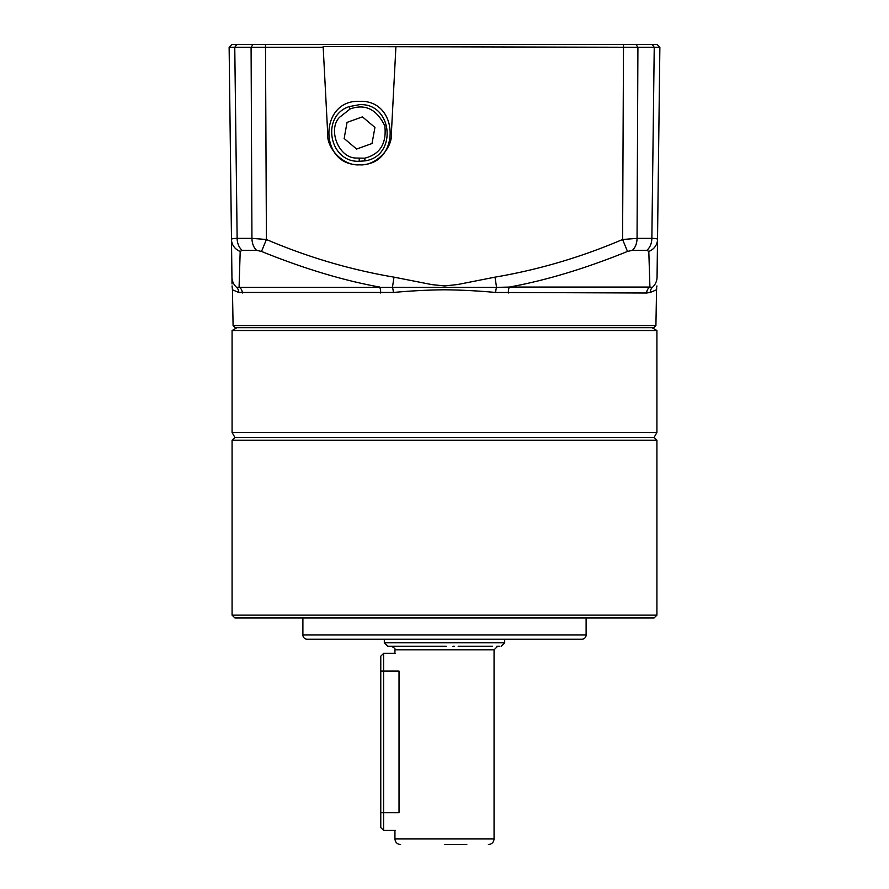 <?xml version="1.0" encoding="UTF-8"?>
<svg xmlns="http://www.w3.org/2000/svg" width="889" height="889" viewBox="0 0 889 889"><rect width="100%" height="100%" fill="white"/><g stroke="black" fill="none" stroke-linecap="round" stroke-linejoin="round"><path stroke-width="1.33" d="M359.534 164.654C400.328 166.543 400.394 99.479 359.534 101.346C318.74 99.446 318.673 166.51 359.534 164.654M359.534 104.658C392.682 102.846 397.683 156.031 365.135 160.865L359.412 161.265C329.286 162.854 320.529 116.015 349.199 106.602L359.534 104.658M657.06 277.146L657.516 239.497L657.06 277.146A14.157 14.002 -179.3 0 1 652.37 287.38A7.079 6.845 -107.5 0 0 650.237 292.459L646.659 293.003L650.237 292.459L656.549 289.792L655.915 325.552L233.085 325.552L232.451 289.792L238.763 292.459A7.079 6.845 107.5 0 0 236.63 287.38C231.04 288.581 231.04 288.581 236.63 287.38A14.157 14.002 179.3 0 1 231.94 277.146L232.029 283.924M646.848 250.32L648.814 251.443A14.157 13.124 -179.3 0 0 657.516 239.497L659.871 47.284L654.237 47.284L651.859 238.374C655.56 238.396 657.449 238.774 657.516 239.497C657.449 238.774 655.56 238.396 651.859 238.374A14.157 10.379 90 0 1 646.848 250.32L632.401 250.32L627.49 251.443C585.329 268.545 545.946 280.413 509.33 287.069L649.915 287.069L648.814 251.443L649.915 287.069A7.079 6.756 -90 0 0 646.659 293.003L495.618 292.459C478.182 290.859 461.147 289.97 444.5 289.792C427.853 289.97 410.818 290.859 393.383 292.459L238.763 292.459M233.085 325.552L235.241 327.674L653.759 327.674L655.915 325.552M652.37 287.38C658.06 288.614 658.06 288.614 652.37 287.38L649.915 287.069M656.949 285.936L656.449 288.38M659.871 47.284L657.104 44.45L652.204 44.45L654.237 47.284L637.913 47.284L637.057 238.374L651.859 238.374L654.237 47.284M328.097 44.45L328.808 44.45M327.552 44.45L326.341 44.45M385.748 44.45L387.393 44.45M236.796 44.45L234.763 47.284L229.129 47.284L231.896 44.45L652.204 44.45M242.341 293.003A7.079 6.756 90 0 0 239.085 287.069L240.186 251.443A14.157 13.124 179.3 0 1 231.484 239.497L229.129 47.284L231.484 239.497C231.551 238.774 233.44 238.396 237.141 238.374L234.763 47.284L323.185 47.284L323.14 46.561L637.913 47.284L636.035 44.45M230.462 47.284L229.506 47.284M627.49 251.443L622.589 239.497L637.057 238.374A14.157 9.635 90 0 1 632.401 250.32M508.308 293.003A7.079 2.134 90 0 1 509.33 287.08L496.551 287.38L495.006 277.146L457.602 284.536L444.633 285.936L431.876 284.613L393.994 277.146C350.255 269.711 307.727 257.165 266.411 239.497L261.51 251.443L256.599 250.32L242.152 250.32L240.186 251.443M623.511 44.45L622.589 239.497C581.184 257.188 538.656 269.734 495.006 277.146M495.618 292.459A7.079 1.711 94.5 0 1 496.551 287.38L236.63 287.38M261.51 251.443C303.671 268.545 343.054 280.424 379.67 287.069A7.079 2.134 -90 0 1 380.692 293.003M323.185 47.284L327.674 132.961C326.252 148.719 343.765 166.243 359.534 164.821C375.302 166.243 392.816 148.719 391.393 132.961L395.883 47.284M252.965 44.45L251.087 47.284L251.943 238.374L266.411 239.497L265.489 44.45M231.484 239.497L232.018 283.669M393.383 292.459A7.079 1.711 85.5 0 0 392.449 287.38L393.994 277.146M350.133 108.969C365.09 103.535 376.658 109.18 384.826 125.905C386.726 143.618 379.981 154.386 364.601 158.198L355.478 158.031C338.02 157.253 327.785 128.938 339.542 117.304L350.133 108.969L349.199 106.602M656.915 440.255L654.082 437.421L234.918 437.421L654.082 437.421L656.915 432.51L232.085 432.51L234.918 437.421L232.085 440.255L656.915 440.255L656.915 615.144L232.085 615.144L232.085 440.255M652.015 327.674L656.915 330.508L232.085 330.508L232.085 432.51M302.893 634.968L586.107 634.968A4.245 4.245 0 0 1 581.862 639.213L307.138 639.213A4.245 4.245 0 0 1 302.893 634.968L302.893 617.977M232.085 615.144L234.918 617.977L654.082 617.977L656.915 615.144M586.107 634.968L586.107 617.977M399.028 671.073L399.028 812.69C394.505 837.138 394.505 837.138 399.028 812.69L383.603 812.69L383.603 671.073L399.028 671.073C394.505 646.625 394.505 646.625 399.028 671.073M444.5 844.55L466.803 844.55M446.267 646.292L393.149 646.292M499.551 646.292L496.818 646.292M492.639 646.292L458.157 646.292M454.446 646.292L452.901 646.292M380.77 671.073L383.603 671.073L383.603 653.371L380.77 656.204L380.77 812.69L383.603 812.69L383.603 830.393L395.394 830.393M380.77 812.69L380.77 827.559L383.603 830.393M356.611 149.052L372.013 143.529L356.611 149.052L344.132 138.473L356.611 149.052M373.936 132.961L374.936 127.438L362.456 116.87L347.054 122.382L344.343 137.328M374.936 127.438L372.013 143.529M362.456 116.87L368.913 122.338M234.763 47.284L237.141 238.374L251.943 238.374A14.157 9.635 90 0 0 256.599 250.32M237.141 238.374A14.157 10.379 90 0 0 242.152 250.32M359.412 161.265L359.423 158.442M364.601 158.198L365.135 160.865M497.607 646.292L494.062 649.837L394.938 649.837L394.938 652.237M394.938 831.526L394.938 838.883L494.062 838.883C493.728 842.328 491.839 844.217 488.394 844.55M504.685 639.213L504.685 642.758L384.315 642.758L387.86 646.292L444.5 646.292M656.682 288.525L656.549 289.792M232.051 285.936L232.451 289.792M359.234 158.409L359.2 161.265M236.985 327.674L232.085 330.508M656.915 330.508L656.915 432.51M394.938 838.883C395.272 842.328 397.161 844.217 400.606 844.55M384.315 639.213L384.315 642.758M494.062 649.837L494.062 838.883M394.938 649.837C395.694 649.07 394.516 647.892 391.393 646.292M504.685 642.758L501.14 646.292M383.603 653.371L395.394 653.371"/></g></svg>
